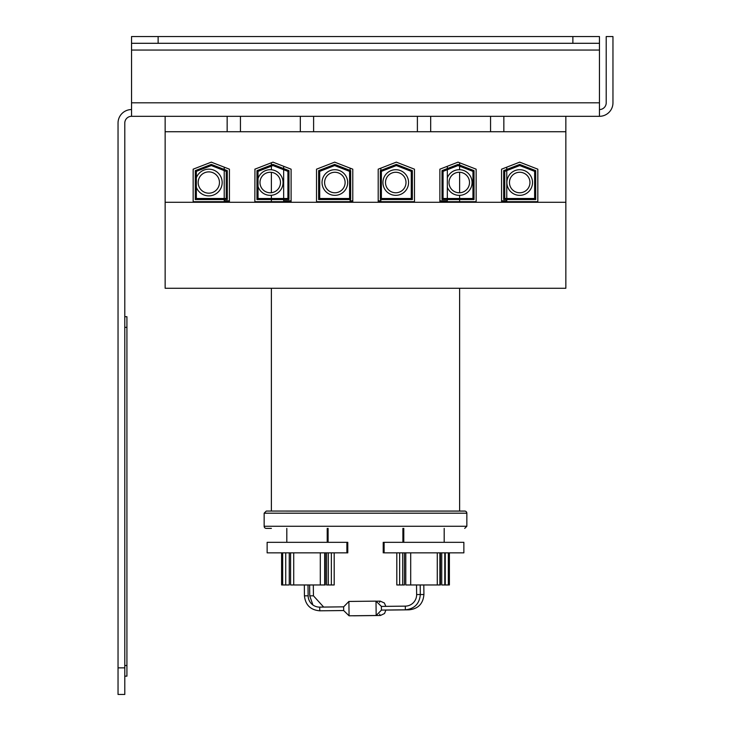 <?xml version="1.0" encoding="UTF-8"?>
<svg xmlns="http://www.w3.org/2000/svg" width="731" height="731" viewBox="0 0 731 731"><rect width="100%" height="100%" fill="white"/><g stroke="black" fill="none" stroke-linecap="round" stroke-linejoin="round"><path stroke-width="1.1" d="M158.124 36.55L131.543 36.55L131.543 43.303L158.124 43.303L158.124 36.55L572.876 36.55L572.876 43.303L158.124 43.303M572.876 43.303L599.457 43.303L599.457 36.55L572.876 36.55M131.543 109.559A13.505 13.505 0 0 0 118.038 123.064L118.038 694.45L124.791 694.45L124.791 123.064A6.753 6.753 0 0 1 131.543 116.311L131.543 43.303M124.791 694.45L118.038 694.45M599.457 43.303L599.457 116.311A13.505 13.505 0 0 0 612.962 102.806L612.962 36.55L606.209 36.55L606.209 102.806A6.753 6.753 0 0 1 599.457 109.559M131.543 116.311L599.457 116.311M334.862 172.269A10.252 10.252 0 0 1 343.744 187.648A10.252 10.252 0 0 1 325.98 187.648A10.252 10.252 0 0 1 334.862 172.269M334.862 169.702A12.82 12.82 0 0 1 345.964 188.936A12.82 12.82 0 0 1 323.76 188.936A12.82 12.82 0 0 1 334.862 169.702M395.754 172.269A10.252 10.252 0 0 1 404.627 187.648A10.252 10.252 0 0 1 386.873 187.648A10.252 10.252 0 0 1 395.754 172.269M395.754 169.702A12.82 12.82 0 0 1 406.856 188.936A12.82 12.82 0 0 1 384.652 188.936A12.82 12.82 0 0 1 395.754 169.702M459.251 172.269A10.252 10.252 0 0 1 468.132 187.648A10.252 10.252 0 0 1 450.378 187.648A10.252 10.252 0 0 1 459.251 172.269M447.326 177.834A12.82 12.82 0 0 1 471.979 180.932A12.82 12.82 0 0 1 447.326 187.218M519.704 172.269A10.252 10.252 0 0 1 528.586 187.648A10.252 10.252 0 0 1 510.832 187.648A10.252 10.252 0 0 1 519.704 172.269M519.704 169.702A12.82 12.82 0 0 1 530.807 188.936A12.82 12.82 0 0 1 508.602 188.936A12.82 12.82 0 0 1 519.704 169.702M227.149 116.311L227.149 131.726L165.142 131.726L165.142 288.27L565.849 288.27L565.849 131.726L227.149 131.726M313.608 116.311L313.608 131.726M417.392 116.311L417.392 131.726M503.851 116.311L503.851 131.726M565.849 131.726L565.849 116.311M165.142 116.311L165.142 131.726M196.356 177.734A13.35 13.35 0 0 1 222.069 180.895A13.35 13.35 0 0 1 196.356 187.319M208.819 171.886A10.636 10.636 0 0 1 218.03 187.849A10.636 10.636 0 0 1 199.6 187.849A10.636 10.636 0 0 1 208.819 171.886M258.034 178.602A12.82 12.82 0 0 1 282.988 181.197A12.82 12.82 0 0 1 258.034 186.451M270.232 172.269A10.252 10.252 0 0 1 279.114 187.648A10.252 10.252 0 0 1 261.36 187.648A10.252 10.252 0 0 1 270.232 172.269M226.235 198.512L226.235 171.365L211.296 165.562L196.356 171.365L196.356 198.512L226.235 198.512L226.235 171.365L224.216 170.579L224.216 198.512M287.913 171.365L272.974 165.562L258.034 171.365L258.034 198.512L287.913 198.512L287.913 171.365L283.665 169.711L283.665 198.512M224.216 199.572L224.216 200.851L229.424 200.851M224.216 169.437L224.216 167.161L229.424 169.181L229.424 201.701L193.158 201.701L193.158 169.181L211.296 162.145L229.424 169.181M254.845 169.181L272.974 162.145L291.102 169.181L291.102 201.701L254.845 201.701L254.945 169.135M254.845 200.851L254.945 169.181M227.295 199.572L195.287 199.572L195.287 170.634L211.296 164.42L227.295 170.634L227.295 199.572M283.665 199.572L283.665 200.851L291.102 200.851M283.665 168.569L283.665 166.293L290.737 169.035M272.974 164.42L288.973 170.634L288.973 199.572L256.965 199.572L256.965 170.634L272.974 164.42M380.86 199.572L380.86 200.851L378.201 200.851L378.201 169.181L380.86 168.148L380.86 170.433M350.122 170.433L350.122 168.148L352.781 169.181L352.781 200.851L350.122 200.851L350.122 199.572M380.33 170.634L396.33 164.42L412.339 170.634L412.339 199.572L380.33 199.572L380.33 170.634M381.39 198.512L411.27 198.512L411.27 171.365L396.33 165.562L381.39 171.365L381.39 198.512M334.652 164.42L350.661 170.634L350.661 199.572L318.652 199.572L318.652 170.634L334.652 164.42M319.712 198.512L349.592 198.512L349.592 171.365L334.652 165.562L319.712 171.365L319.712 198.512M447.326 198.512L447.326 169.711L443.068 171.365L443.068 198.512L472.957 198.512L472.957 171.365L458.008 165.562L443.068 171.365M439.879 200.851L447.326 200.851L447.326 199.572M440.254 169.035L447.326 166.293L447.326 168.569M442.008 170.634L458.008 164.42L474.017 170.634L474.017 199.572L442.008 199.572L442.008 170.634M506.775 198.512L506.775 170.579L504.746 171.365L504.746 198.512L534.635 198.512L534.635 171.365L519.695 165.562L504.746 171.365M501.557 169.181L519.695 162.145L537.824 169.181L537.824 201.701L501.557 201.701L501.557 169.181L506.775 167.161L506.775 169.437M501.557 200.851L506.775 200.851L506.775 199.572M503.686 170.634L519.695 164.42L535.695 170.634L535.695 199.572L503.686 199.572L503.686 170.634M378.201 169.181L396.33 162.145L414.468 169.181L414.468 201.701L378.201 201.701L378.201 169.181M439.879 169.181L458.008 162.145L476.146 169.181L476.146 201.701L439.879 201.701L439.879 169.181M316.523 169.181L334.652 162.145L352.781 169.181L352.781 201.701L316.523 201.701L316.523 169.181M565.849 202.286L165.142 202.286M124.791 676.157L126.92 676.157L126.92 316.715L124.791 316.715M465.108 511.097L266.285 511.06L264.156 513.189L264.156 526.265L264.156 513.189L466.844 513.189A2.129 2.129 0 0 0 464.715 511.06L271.384 511.06L271.384 288.27L271.384 511.06M271.384 528.394L266.285 528.394A2.129 2.129 0 0 1 264.156 526.265L264.375 527.206M271.384 201.701L271.384 199.572L271.384 201.701M271.384 198.512L271.384 195.296L271.384 198.512M271.384 192.71L271.384 172.333L271.384 192.71M271.384 169.756L271.384 166.184L271.384 169.756M271.384 165.042L271.384 162.757L271.384 165.042M319.712 607.123L343.643 606.831L343.68 610.549L319.758 610.805C310.556 610.019 305.448 605.03 304.443 595.847L308.135 595.802A11.449 11.449 0 0 0 319.712 607.123L319.758 610.805L343.68 610.531M326.538 552.855L326.538 584.964L334.186 584.964L334.186 552.855M281.609 552.855L281.609 584.964L289.266 584.964L289.266 552.855M290.582 552.855L290.582 584.964L325.222 584.964L325.222 552.855M324.683 552.855L324.683 584.964M396.814 552.855L396.814 584.964L404.462 584.964L404.462 552.855M405.778 552.855L405.778 584.964L440.418 584.964L440.418 552.855M439.888 552.855L439.888 584.964M441.734 552.855L441.734 584.964L449.391 584.964L449.391 552.855M444.777 552.855L444.777 584.964M347.782 542.32L267.135 542.32L267.135 552.855L347.782 552.855L347.782 542.32M408.931 609.352L409.15 609.818L385.639 610.093M328.283 552.855L328.283 584.964M331.362 552.855L331.362 584.964M285.739 552.855L285.739 584.964M282.659 552.855L282.659 584.964M293.716 552.855L293.716 584.964M320.306 552.855L320.306 584.964M399.638 552.855L399.638 584.964M402.717 552.855L402.717 584.964M410.694 552.855L410.694 584.964M437.284 552.855L437.284 584.964M445.261 552.855L445.261 584.964M448.341 552.855L448.341 584.964M463.865 542.32L384.113 542.32L384.113 552.855L463.865 552.855L463.865 542.32M286.808 542.32L286.808 528.394M403.786 542.32L403.786 528.394M381.399 607.434L381.39 606.392L376.008 601.138L376.173 615.493L381.436 610.12L381.399 607.434M343.643 606.849L348.897 601.449L343.643 606.831M381.39 606.41L405.312 606.136A11.449 11.449 0 0 0 416.633 594.559L420.316 594.513C419.521 603.715 414.541 608.822 405.358 609.818L405.312 606.136L381.39 606.41L376.008 601.138L348.897 601.449L349.062 615.804L343.68 610.549L323.541 610.76M124.791 667.86L118.038 667.86M599.457 50.055L131.543 50.055M131.543 102.806L599.457 102.806M240.444 116.311L240.444 131.726M300.322 116.311L300.322 131.726M430.678 116.311L430.678 131.726M490.556 116.311L490.556 131.726M124.791 327.351L126.92 327.351M124.791 665.521L126.92 665.521M385.831 606.365L384.369 602.974L380.248 601.138A7.182 1.243 89.3 0 0 379.553 602.435M379.672 614.131A7.182 1.243 89.3 0 0 380.422 615.493L353.713 615.804A7.182 1.243 -90.7 0 1 353.557 615.758M313.307 584.964L313.435 595.802L309.752 595.847L312.895 604.966M409.15 609.818C418.214 608.813 423.139 603.715 423.916 594.513L420.234 594.559M464.715 528.394L466.844 526.265L466.844 513.189L466.844 526.265L464.715 528.394L466.844 526.265L264.156 526.265M446.312 200.851L446.23 201.701M284.67 200.851L284.761 201.701M381.427 610.093L405.358 609.818L381.427 610.093L376.173 615.493L349.062 615.804L343.68 610.549M383.218 552.855L383.218 542.32M328.1 528.394L328.1 542.32M402.9 528.394L402.9 542.32M264.156 513.189L266.285 511.06L264.156 513.189M466.844 513.189L466.57 512.129M466.351 511.819L465.693 511.298M264.613 527.581L265.271 528.138M459.616 162.766L459.616 165.051L459.616 162.766M459.616 166.184L459.616 169.711L459.616 166.184M459.616 172.278L459.616 192.774L459.616 172.278M459.616 195.341L459.616 198.512L459.616 195.341M459.616 199.572L459.616 201.701L459.616 199.572M459.616 288.27L459.616 511.06L459.616 288.27M385.886 610.093L384.524 613.519L380.422 615.493M380.248 601.138L376.73 601.184M353.713 615.804L352.954 615.758M313.435 595.802L323.669 607.077M309.624 584.964L309.752 595.847M423.806 584.964L423.916 594.513M346.887 552.855L346.887 542.32M327.214 528.394L327.214 542.32M444.192 528.394L444.192 542.32M376.173 615.493L349.062 615.804M319.758 610.805C310.556 610.019 305.448 605.03 304.443 595.847L304.324 584.964M308.007 584.964L308.135 595.802M405.358 609.818C414.541 608.822 419.521 603.715 420.316 594.513L420.206 584.964M416.524 584.964L416.633 594.559"/></g></svg>
